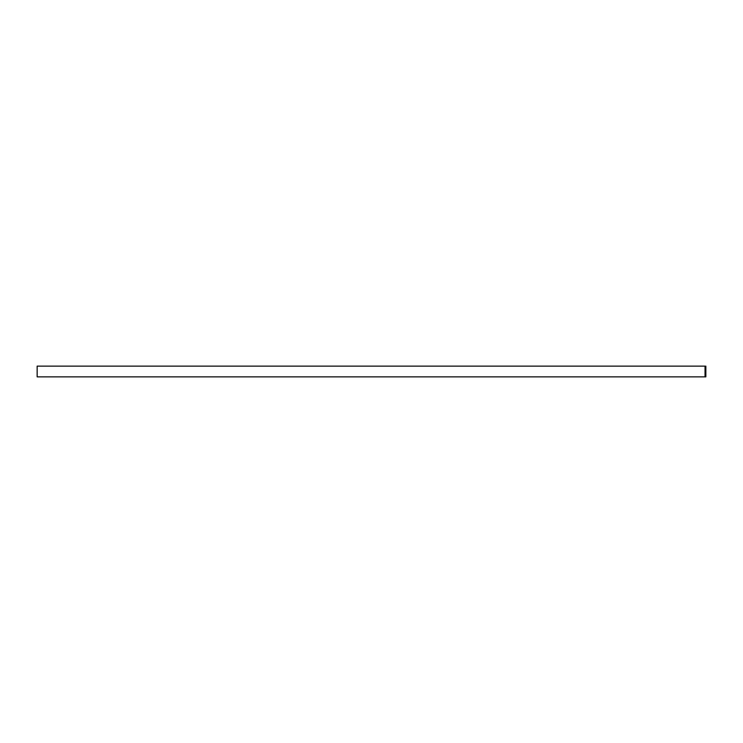 <?xml version="1.0" encoding="UTF-8"?>
<svg xmlns="http://www.w3.org/2000/svg" width="743" height="743" viewBox="0 0 743 743"><rect width="100%" height="100%" fill="white"/><g stroke="black" fill="none" stroke-linecap="round" stroke-linejoin="round"><path stroke-width="1.11" d="M705.85 366.132L705.85 376.868L705.042 376.868L705.042 366.132L37.15 366.132L705.042 366.132L705.042 376.868L37.15 376.868L705.85 376.868L705.85 366.132M37.15 366.132L37.15 376.868L37.15 366.132"/></g></svg>
